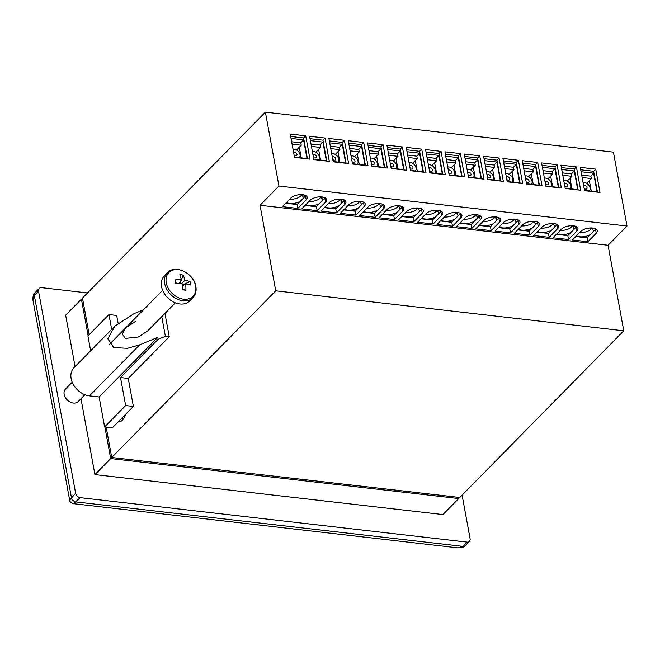 <?xml version="1.0" encoding="UTF-8"?>
<svg xmlns="http://www.w3.org/2000/svg" width="660" height="660" viewBox="0 0 660 660"><rect width="100%" height="100%" fill="white"/><g stroke="black" fill="none" stroke-linecap="round" stroke-linejoin="round"><path stroke-width="0.99" d="M135.424 321.461L125.87 327.69L122.339 334.001L125.317 338.39L138.286 337.012L147.84 330.784L175.354 302.825M111.672 329.398L108.95 314.556L87.92 335.923L90.643 350.774M118.099 323.177L116.68 315.447L108.95 314.556M143.484 309.779L133.996 313.682L114.881 326.139L73.887 367.801A17.837 13.208 -135.5 0 0 73.293 384.425A17.837 13.208 -135.5 0 0 89.455 395.868L99.124 396.974L104.618 426.921L112.357 427.804L133.378 406.436L128.246 378.436L169.24 336.765L164.95 313.393M104.618 426.921L125.648 405.545L133.378 406.436M125.648 405.545L120.508 377.553L128.246 378.436M120.508 377.553L158.144 339.298L165.38 336.32L169.24 336.765M161.766 316.635L165.38 336.32M99.124 396.974L157.789 337.351L158.144 339.298M157.789 337.351L139.714 344.792L127.43 348.332L113.784 347.548L107.819 338.77L114.881 326.139M306.232 199.873A8.918 4.125 169.6 0 0 307.271 197.373A8.918 4.125 169.6 0 0 300.308 194.634A8.918 4.125 169.6 0 0 290.763 198.099L282.356 206.646L297.825 208.42L306.232 199.873L305.522 195.987A8.918 4.125 169.6 0 0 305.844 195.624M285.722 203.222L297.107 204.534L305.522 195.987M297.107 204.534L297.825 208.42M325.57 202.092A8.918 4.125 169.6 0 0 326.609 199.592A8.918 4.125 169.6 0 0 319.638 196.853A8.918 4.125 169.6 0 0 310.101 200.318L301.694 208.865L317.163 210.639L325.57 202.092L324.852 198.206A8.918 4.125 169.6 0 0 325.182 197.851M305.052 205.441L316.445 206.753L324.852 198.206M316.445 206.753L317.163 210.639M344.908 204.319A8.918 4.125 169.6 0 0 345.947 201.82A8.918 4.125 169.6 0 0 338.976 199.081A8.918 4.125 169.6 0 0 329.439 202.537L321.024 211.084L336.493 212.866L344.908 204.319L344.19 200.425A8.918 4.125 169.6 0 0 344.512 200.071M324.39 207.669L335.783 208.972L344.19 200.425M335.783 208.972L336.493 212.866M364.237 206.539A8.918 4.125 169.6 0 0 365.277 204.039A8.918 4.125 169.6 0 0 358.314 201.3A8.918 4.125 169.6 0 0 348.769 204.757L340.362 213.312L355.831 215.086L364.237 206.539L363.528 202.645A8.918 4.125 169.6 0 0 363.85 202.29M343.728 209.888L355.121 211.2L363.528 202.645M355.121 211.2L355.831 215.086M383.575 208.758A8.918 4.125 169.6 0 0 384.615 206.258A8.918 4.125 169.6 0 0 377.652 203.519A8.918 4.125 169.6 0 0 368.107 206.984L359.7 215.531L375.169 217.305L383.575 208.758L382.866 204.872A8.918 4.125 169.6 0 0 383.188 204.509M363.066 212.108L374.451 213.419L382.866 204.872M374.451 213.419L375.169 217.305M402.913 210.977A8.918 4.125 169.6 0 0 403.953 208.477A8.918 4.125 169.6 0 0 396.982 205.738A8.918 4.125 169.6 0 0 387.445 209.203L379.03 217.75L394.498 219.524L402.913 210.977L402.196 207.091A8.918 4.125 169.6 0 0 402.517 206.737M382.396 214.327L393.789 215.638L402.196 207.091M393.789 215.638L394.498 219.524M422.251 213.205A8.918 4.125 169.6 0 0 423.283 210.705A8.918 4.125 169.6 0 0 416.32 207.966A8.918 4.125 169.6 0 0 406.783 211.423L398.368 219.97L413.837 221.752L422.251 213.205L421.534 209.311A8.918 4.125 169.6 0 0 421.855 208.956M401.734 216.554L413.127 217.858L421.534 209.311M413.127 217.858L413.837 221.752M441.581 215.424A8.918 4.125 169.6 0 0 442.621 212.924A8.918 4.125 169.6 0 0 435.658 210.185A8.918 4.125 169.6 0 0 426.112 213.642L417.706 222.197L433.174 223.971L441.581 215.424L440.872 211.538A8.918 4.125 169.6 0 0 441.193 211.175M421.072 218.773L432.457 220.085L440.872 211.538M432.457 220.085L433.174 223.971M460.919 217.643A8.918 4.125 169.6 0 0 461.959 215.143A8.918 4.125 169.6 0 0 454.987 212.404A8.918 4.125 169.6 0 0 445.451 215.87L437.044 224.416L452.512 226.19L460.919 217.643L460.21 213.757A8.918 4.125 169.6 0 0 460.531 213.395M440.401 220.993L451.795 222.304L460.21 213.757M451.795 222.304L452.512 226.19M480.257 219.862A8.918 4.125 169.6 0 0 481.297 217.371A8.918 4.125 169.6 0 0 474.326 214.624A8.918 4.125 169.6 0 0 464.788 218.089L456.373 226.636L471.842 228.41L480.257 219.862L479.539 215.977A8.918 4.125 169.6 0 0 479.861 215.622M459.739 223.22L471.133 224.524L479.539 215.977M471.133 224.524L471.842 228.41M499.587 222.09A8.918 4.125 169.6 0 0 500.627 219.59A8.918 4.125 169.6 0 0 493.663 216.851A8.918 4.125 169.6 0 0 484.118 220.308L475.712 228.855L491.18 230.637L499.587 222.09L498.877 218.196A8.918 4.125 169.6 0 0 499.199 217.841M479.077 225.439L490.471 226.743L498.877 218.196M490.471 226.743L491.18 230.637M518.925 224.309A8.918 4.125 169.6 0 0 519.964 221.809A8.918 4.125 169.6 0 0 513.001 219.071A8.918 4.125 169.6 0 0 503.456 222.527L495.049 231.083L510.518 232.856L518.925 224.309L518.215 220.423A8.918 4.125 169.6 0 0 518.537 220.06M498.415 227.659L509.8 228.971L518.215 220.423M509.8 228.971L510.518 232.856M538.263 226.528A8.918 4.125 169.6 0 0 539.303 224.029A8.918 4.125 169.6 0 0 532.331 221.29A8.918 4.125 169.6 0 0 522.794 224.755L514.387 233.302L529.848 235.075L538.263 226.528L537.545 222.643A8.918 4.125 169.6 0 0 537.867 222.28M517.745 229.878L529.139 231.19L537.545 222.643M529.139 231.19L529.848 235.075M557.601 228.748A8.918 4.125 169.6 0 0 558.632 226.256A8.918 4.125 169.6 0 0 551.669 223.517A8.918 4.125 169.6 0 0 542.132 226.974L533.717 235.521L549.186 237.303L557.601 228.748L556.883 224.862A8.918 4.125 169.6 0 0 557.205 224.507M537.083 232.105L548.476 233.409L556.883 224.862M548.476 233.409L549.186 237.303M576.931 230.975A8.918 4.125 169.6 0 0 577.97 228.475A8.918 4.125 169.6 0 0 571.007 225.736A8.918 4.125 169.6 0 0 561.462 229.193L553.055 237.74L568.524 239.522L576.931 230.975L576.221 227.081A8.918 4.125 169.6 0 0 576.543 226.726M556.421 234.325L567.806 235.628L576.221 227.081M567.806 235.628L568.524 239.522M596.269 233.195A8.918 4.125 169.6 0 0 597.308 230.695A8.918 4.125 169.6 0 0 590.345 227.956A8.918 4.125 169.6 0 0 580.8 231.421L572.393 239.968L587.862 241.741L596.269 233.195L595.559 229.309A8.918 4.125 169.6 0 0 595.881 228.946M575.759 236.544L587.144 237.856L595.559 229.309M587.144 237.856L587.862 241.741M89.182 334.645L82.475 298.072L265.394 112.15L278.957 186.037L627 226.017L608.074 245.256L623.774 330.8L459.781 497.491L111.738 457.504L106.153 427.094M118.156 421.913A14.495 7.07 -83.4 0 0 118.379 421.946A14.495 7.07 -83.4 0 0 125.763 414.183M111.738 457.504L275.74 290.812L260.032 205.268L608.074 245.256M278.957 186.037L260.032 205.268M627 226.017L613.437 152.138L265.394 112.15M623.774 330.8L275.74 290.812M313.855 159.596L329.323 161.37L325.042 138.039L309.573 136.265L313.855 159.596M294.517 157.369L309.986 159.151L305.704 135.82L290.235 134.038L294.517 157.369M328.911 138.484L333.193 161.815L348.661 163.589L344.371 140.258L328.911 138.484M348.241 140.704L352.522 164.035L367.991 165.808L363.709 142.477L348.241 140.704M367.579 142.923L371.861 166.254L387.329 168.036L383.048 144.705L367.579 142.923M386.917 145.15L391.198 168.481L406.667 170.255L402.385 146.924L386.917 145.15M406.246 147.37L410.528 170.701L425.997 172.475L421.715 149.143L406.246 147.37M425.584 149.589L429.866 172.92L445.335 174.702L441.053 151.363L425.584 149.589M444.922 151.808L449.204 175.139L464.673 176.921L460.391 153.59L444.922 151.808M464.26 154.036L468.542 177.367L484.011 179.14L479.729 155.81L464.26 154.036M483.59 156.255L487.872 179.586L503.341 181.36L499.059 158.029L483.59 156.255M502.928 158.474L507.21 181.805L522.679 183.587L518.397 160.256L502.928 158.474M522.266 160.694L526.548 184.024L542.017 185.806L537.735 162.475L522.266 160.694M541.596 162.921L545.878 186.252L561.346 188.026L557.065 164.695L541.596 162.921M560.934 165.14L565.216 188.471L580.684 190.245L576.403 166.914L560.934 165.14M580.272 167.359L584.554 190.69L600.022 192.472L595.741 169.142L580.272 167.359M122.512 420.016A14.495 7.07 96.6 0 1 121.803 418.522M290.68 136.471L303.6 137.957L305.704 135.82M303.6 137.957L307.436 158.854M310.018 138.691L322.938 140.176L325.042 138.039M322.938 140.176L326.774 161.073M329.356 140.91L342.276 142.395L344.371 140.258M342.276 142.395L346.112 163.3M348.686 143.137L361.606 144.614L363.709 142.477M361.606 144.614L365.442 165.52M368.024 145.357L380.944 146.842L383.048 144.705M380.944 146.842L384.78 167.739M387.362 147.576L400.282 149.061L402.385 146.924M400.282 149.061L404.118 169.958M406.692 149.795L419.62 151.28L421.715 149.143M419.62 151.28L423.448 172.186M426.03 152.023L438.949 153.508L441.053 151.363M438.949 153.508L442.786 174.405M445.368 154.242L458.287 155.727L460.391 153.59M458.287 155.727L462.124 176.624M464.706 156.461L477.626 157.946L479.729 155.81M477.626 157.946L481.462 178.852M484.036 158.68L496.955 160.165L499.059 158.029M496.955 160.165L500.791 181.071M503.374 160.908L516.293 162.393L518.397 160.256M516.293 162.393L520.13 183.29M522.712 163.127L535.631 164.612L537.735 162.475M535.631 164.612L539.467 185.51M542.041 165.346L554.969 166.831L557.065 164.695M554.969 166.831L558.806 187.737M561.38 167.566L574.299 169.051L576.403 166.914M574.299 169.051L578.135 189.956M580.717 169.793L593.637 171.278L595.741 169.142M593.637 171.278L597.473 192.175M183.661 299.195A16.945 12.548 44.5 0 0 195.649 286.102A16.945 12.548 44.5 0 0 178.241 269.635A16.945 12.548 44.5 0 0 166.254 282.727A16.945 12.548 44.5 0 0 183.661 299.195M167.417 272.737L164.299 275.913A17.837 13.208 44.5 0 0 161.543 286.638A17.837 13.208 44.5 0 0 173.53 302.008A17.837 13.208 44.5 0 0 189.725 300.927L192.852 297.759C195.624 294.781 196.63 291.002 195.855 286.423C194.081 273.397 175.189 263.901 167.417 272.737A17.837 13.208 44.5 0 0 164.662 283.47A17.837 13.208 44.5 0 0 176.649 298.84A17.837 13.208 44.5 0 0 192.852 297.759M72.229 382.206L65.53 389.012A8.918 6.6 44.5 0 0 64.152 394.383A8.918 6.6 44.5 0 0 70.141 402.064A8.918 6.6 44.5 0 0 78.243 401.527L84.942 394.721M181.83 283.445L184.915 280.277A28.974 15.37 166.1 0 1 190.096 281.638A27.019 22.803 134.8 0 1 190.715 285.021A28.974 11.319 -7.2 0 0 185.575 283.866A28.974 16.104 -80 0 1 185.947 290.235A27.019 2.78 -170.1 0 1 184.297 290.053A27.019 2.78 -170.1 0 1 182.581 289.847A28.974 12.045 93.4 0 0 182.003 283.453A28.974 11.319 -7.2 0 0 175.651 283.288A27.019 2.244 -102.9 0 1 175.032 279.906A28.974 15.37 166.1 0 1 181.343 279.865A28.974 12.045 93.4 0 0 179.8 274.7A27.019 22.267 -47.9 0 1 181.5 274.824A27.019 22.267 -47.9 0 1 183.166 275.088L180.163 283.338M184.915 280.277A28.974 16.104 -80 0 0 183.166 275.088M185.575 283.866L182.325 286.077M185.947 290.235L182.548 289.088M181.343 279.865L179.099 283.297M190.096 281.638L182.201 284.938M175.032 279.906L176.286 283.28M33 300.424L69.638 500.057L75.636 493.325L38.528 291.118L34.32 295.391L33 300.424C32.752 296.34 33.421 293.774 35.013 292.71L39.212 288.436A4.463 3.3 44.5 0 0 38.528 291.118M39.212 288.436A4.463 3.3 44.5 0 1 41.679 287.677L87.524 292.941M462.099 495.132L470.085 538.634A4.463 3.3 44.5 0 1 469.4 541.324A4.463 3.3 44.5 0 1 466.933 542.083L80.215 497.656L73.524 503.687L457.883 547.849L462.726 546.356L466.933 542.083M458.502 497.343L458.725 498.556L442.959 514.586L94.916 474.598L80.99 398.731M75.091 366.58L65.653 315.175L81.427 299.145L82.698 299.293M75.636 493.325A4.463 3.3 44.5 0 0 80.215 497.656M579.686 232.551A8.63 3.993 169.6 0 0 590.807 229.234A8.63 3.993 169.6 0 0 591.376 228.541M584.116 188.298A2.021 1.493 44.5 0 0 586.715 188.76A2.021 1.493 44.5 0 0 587.02 187.547A2.021 1.493 44.5 0 0 585.667 185.815A2.021 1.493 44.5 0 0 583.836 185.93A2.021 1.493 44.5 0 0 583.704 186.087M589.429 190.963A5.519 4.092 44.5 0 0 590.065 187.902A5.519 4.092 44.5 0 0 583.06 182.572M576.436 235.851A9.364 4.331 169.6 0 0 590.428 234.523M581.072 171.732L593.604 173.176L597.036 191.837L584.496 190.402M593.117 231.784A9.364 4.331 169.6 0 0 593.249 230.571A9.364 4.331 169.6 0 0 589.735 227.989M591.278 191.177L589.322 180.543M593.604 173.176L590.766 176.137M582.128 177.482L591.294 178.538L590.857 176.146L581.691 175.09M591.294 178.538L586.624 183.29M308.987 201.457A8.63 3.993 169.6 0 0 320.108 198.132A8.63 3.993 169.6 0 0 320.677 197.447M313.409 157.195A2.021 1.493 44.5 0 0 316.008 157.666A2.021 1.493 44.5 0 0 316.322 156.453A2.021 1.493 44.5 0 0 314.968 154.712A2.021 1.493 44.5 0 0 313.137 154.836A2.021 1.493 44.5 0 0 313.005 154.993M318.73 159.868A5.519 4.092 44.5 0 0 319.366 156.799A5.519 4.092 44.5 0 0 312.361 151.478M305.737 204.749A9.364 4.331 169.6 0 0 319.729 203.42M310.373 140.638L322.905 142.073L326.337 160.743L313.797 159.299M322.418 200.681A9.364 4.331 169.6 0 0 322.55 199.477A9.364 4.331 169.6 0 0 319.036 196.894M320.578 160.075L318.623 149.44M322.905 142.073L320.067 145.035M311.429 146.388L320.595 147.436L320.158 145.043L310.992 143.995M320.595 147.436L315.925 152.188M502.342 223.666A8.63 3.993 169.6 0 0 513.463 220.349A8.63 3.993 169.6 0 0 514.033 219.656M506.773 179.404A2.021 1.493 44.5 0 0 509.371 179.875A2.021 1.493 44.5 0 0 509.677 178.662A2.021 1.493 44.5 0 0 508.324 176.929A2.021 1.493 44.5 0 0 506.492 177.045A2.021 1.493 44.5 0 0 506.368 177.202M512.094 182.077A5.519 4.092 44.5 0 0 512.721 179.008A5.519 4.092 44.5 0 0 505.717 173.687M499.092 226.966A9.364 4.331 169.6 0 0 513.084 225.637M503.728 162.847L516.26 164.29L519.692 182.952L507.16 181.517M515.773 222.898A9.364 4.331 169.6 0 0 515.905 221.686A9.364 4.331 169.6 0 0 512.399 219.103M513.934 182.292L511.978 171.658M516.26 164.29L513.422 167.252M504.784 168.597L513.95 169.653L513.513 167.261L504.347 166.204M513.95 169.653L509.281 174.397M328.317 203.676A8.63 3.993 169.6 0 0 339.446 200.359A8.63 3.993 169.6 0 0 340.007 199.666M332.747 159.415A2.021 1.493 44.5 0 0 335.346 159.885A2.021 1.493 44.5 0 0 335.659 158.672A2.021 1.493 44.5 0 0 334.307 156.931A2.021 1.493 44.5 0 0 332.475 157.055A2.021 1.493 44.5 0 0 332.343 157.212M338.068 162.088A5.519 4.092 44.5 0 0 338.695 159.019A5.519 4.092 44.5 0 0 331.7 153.697M325.075 206.976A9.364 4.331 169.6 0 0 339.058 205.639M329.711 142.857L342.243 144.292L345.667 162.962L333.135 161.518M341.756 202.909A9.364 4.331 169.6 0 0 341.88 201.696A9.364 4.331 169.6 0 0 338.374 199.114M339.908 162.302L337.961 151.66M342.243 144.292L339.405 147.254M330.767 148.607L339.933 149.655L339.496 147.262L330.322 146.215M339.933 149.655L335.255 154.407M405.661 212.561A8.63 3.993 169.6 0 0 416.79 209.245A8.63 3.993 169.6 0 0 417.351 208.552M410.091 168.3A2.021 1.493 44.5 0 0 412.69 168.77A2.021 1.493 44.5 0 0 413.003 167.557A2.021 1.493 44.5 0 0 411.65 165.817A2.021 1.493 44.5 0 0 409.81 165.94A2.021 1.493 44.5 0 0 409.687 166.097M415.412 170.973A5.519 4.092 44.5 0 0 416.039 167.904A5.519 4.092 44.5 0 0 409.043 162.583M402.418 215.861A9.364 4.331 169.6 0 0 416.402 214.525M407.055 151.742L419.587 153.186L423.01 171.847L410.479 170.404M419.1 211.794A9.364 4.331 169.6 0 0 419.224 210.581A9.364 4.331 169.6 0 0 415.717 207.999M417.252 171.188L415.305 160.545M419.587 153.186L416.74 156.139M408.111 157.493L417.277 158.54L416.831 156.156L407.665 155.1M417.277 158.54L412.599 163.292M424.999 214.78A8.63 3.993 169.6 0 0 436.12 211.464A8.63 3.993 169.6 0 0 436.689 210.771M429.429 170.519A2.021 1.493 44.5 0 0 432.028 170.989A2.021 1.493 44.5 0 0 432.341 169.777A2.021 1.493 44.5 0 0 430.98 168.036A2.021 1.493 44.5 0 0 429.148 168.16A2.021 1.493 44.5 0 0 429.025 168.316M434.75 173.192A5.519 4.092 44.5 0 0 435.377 170.123A5.519 4.092 44.5 0 0 428.381 164.802M421.757 218.08A9.364 4.331 169.6 0 0 435.74 216.752M426.385 153.962L438.925 155.405L442.348 174.067L429.817 172.631M438.43 214.013A9.364 4.331 169.6 0 0 438.562 212.8A9.364 4.331 169.6 0 0 435.055 210.218M436.59 173.407L434.635 162.773M438.925 155.405L436.079 158.367M427.441 159.712L436.606 160.768L436.169 158.375L427.004 157.319M436.606 160.768L431.937 165.511M560.348 230.332A8.63 3.993 169.6 0 0 571.469 227.015A8.63 3.993 169.6 0 0 572.038 226.322M564.779 186.07A2.021 1.493 44.5 0 0 567.377 186.541A2.021 1.493 44.5 0 0 567.691 185.328A2.021 1.493 44.5 0 0 566.33 183.587A2.021 1.493 44.5 0 0 564.498 183.711A2.021 1.493 44.5 0 0 564.374 183.868M570.1 188.743A5.519 4.092 44.5 0 0 570.727 185.674A5.519 4.092 44.5 0 0 563.731 180.353M557.106 233.632A9.364 4.331 169.6 0 0 571.09 232.295M561.734 169.513L574.274 170.956L577.698 189.618L565.166 188.182M573.779 229.564A9.364 4.331 169.6 0 0 573.911 228.352A9.364 4.331 169.6 0 0 570.405 225.77M571.939 188.958L569.984 178.315M574.274 170.956L571.428 173.91M562.79 175.263L571.956 176.319L571.519 173.926L562.353 172.87M571.956 176.319L567.286 181.063M483.005 221.447A8.63 3.993 169.6 0 0 494.126 218.13A8.63 3.993 169.6 0 0 494.695 217.437M487.435 177.185A2.021 1.493 44.5 0 0 490.034 177.655A2.021 1.493 44.5 0 0 490.347 176.443A2.021 1.493 44.5 0 0 488.986 174.702A2.021 1.493 44.5 0 0 487.154 174.826A2.021 1.493 44.5 0 0 487.031 174.982M492.756 179.858A5.519 4.092 44.5 0 0 493.383 176.789A5.519 4.092 44.5 0 0 486.387 171.468M479.762 224.746A9.364 4.331 169.6 0 0 493.746 223.41M484.399 160.627L496.93 162.071L500.354 180.733L487.822 179.289M496.435 220.679A9.364 4.331 169.6 0 0 496.567 219.466A9.364 4.331 169.6 0 0 493.061 216.884M494.596 180.073L492.649 169.43M496.93 162.071L494.084 165.025M485.446 166.378L494.62 167.434L494.175 165.041L485.009 163.985M494.62 167.434L489.943 172.177M386.323 210.342A8.63 3.993 169.6 0 0 397.452 207.017A8.63 3.993 169.6 0 0 398.021 206.332M390.753 166.081A2.021 1.493 44.5 0 0 393.352 166.551A2.021 1.493 44.5 0 0 393.665 165.338A2.021 1.493 44.5 0 0 392.312 163.597A2.021 1.493 44.5 0 0 390.481 163.721A2.021 1.493 44.5 0 0 390.349 163.878M396.074 168.754A5.519 4.092 44.5 0 0 396.709 165.685A5.519 4.092 44.5 0 0 389.705 160.363M383.08 213.634A9.364 4.331 169.6 0 0 397.064 212.305M387.717 149.523L400.249 150.958L403.673 169.628L391.141 168.185M399.762 209.566A9.364 4.331 169.6 0 0 399.894 208.362A9.364 4.331 169.6 0 0 396.379 205.78M397.922 168.968L395.967 158.326M400.249 150.958L397.411 153.92M388.773 155.273L397.939 156.321L397.501 153.929L388.336 152.881M397.939 156.321L393.269 161.073M289.649 199.229A8.63 3.993 169.6 0 0 300.77 195.913A8.63 3.993 169.6 0 0 301.339 195.22M294.079 154.976A2.021 1.493 44.5 0 0 296.678 155.438A2.021 1.493 44.5 0 0 296.983 154.225A2.021 1.493 44.5 0 0 295.63 152.493A2.021 1.493 44.5 0 0 293.799 152.608A2.021 1.493 44.5 0 0 293.675 152.765M299.401 157.649A5.519 4.092 44.5 0 0 300.028 154.58A5.519 4.092 44.5 0 0 293.032 149.251M286.407 202.529A9.364 4.331 169.6 0 0 300.391 201.201M291.035 138.41L303.575 139.854L306.999 158.515L294.467 157.08M303.08 198.462A9.364 4.331 169.6 0 0 303.212 197.249A9.364 4.331 169.6 0 0 299.706 194.675M301.24 157.856L299.285 147.221M303.575 139.854L300.729 142.816M292.091 144.161L301.257 145.216L300.82 142.824L291.654 141.768M301.257 145.216L296.587 149.969M366.993 208.114A8.63 3.993 169.6 0 0 378.114 204.798A8.63 3.993 169.6 0 0 378.683 204.105M371.423 163.862A2.021 1.493 44.5 0 0 374.022 164.323A2.021 1.493 44.5 0 0 374.327 163.111A2.021 1.493 44.5 0 0 372.974 161.378A2.021 1.493 44.5 0 0 371.143 161.494A2.021 1.493 44.5 0 0 371.019 161.65M376.745 166.535A5.519 4.092 44.5 0 0 377.371 163.465A5.519 4.092 44.5 0 0 370.367 158.136M363.742 211.414A9.364 4.331 169.6 0 0 377.734 210.086M368.379 147.295L380.911 148.739L384.343 167.401L371.803 165.965M380.424 207.347A9.364 4.331 169.6 0 0 380.556 206.135A9.364 4.331 169.6 0 0 377.05 203.56M378.584 166.741L376.629 156.106M380.911 148.739L378.073 151.701M369.435 153.046L378.601 154.102L378.163 151.709L368.998 150.653M378.601 154.102L373.931 158.854M541.01 228.112A8.63 3.993 169.6 0 0 552.139 224.796A8.63 3.993 169.6 0 0 552.701 224.103M545.44 183.851A2.021 1.493 44.5 0 0 548.039 184.321A2.021 1.493 44.5 0 0 548.353 183.109A2.021 1.493 44.5 0 0 547 181.368A2.021 1.493 44.5 0 0 545.16 181.492A2.021 1.493 44.5 0 0 545.036 181.648M550.762 186.524A5.519 4.092 44.5 0 0 551.389 183.455A5.519 4.092 44.5 0 0 544.393 178.134M537.768 231.404A9.364 4.331 169.6 0 0 551.752 230.076M542.404 167.293L554.936 168.729L558.36 187.399L545.828 185.955M554.449 227.337A9.364 4.331 169.6 0 0 554.573 226.132A9.364 4.331 169.6 0 0 551.067 223.55M552.601 186.739L550.654 176.096M554.936 168.729L552.098 171.691M543.461 173.044L552.626 174.091L552.189 171.699L543.015 170.651M552.626 174.091L547.948 178.843M463.666 219.227A8.63 3.993 169.6 0 0 474.796 215.902A8.63 3.993 169.6 0 0 475.357 215.218M468.097 174.966A2.021 1.493 44.5 0 0 470.695 175.436A2.021 1.493 44.5 0 0 471.009 174.224A2.021 1.493 44.5 0 0 469.656 172.483A2.021 1.493 44.5 0 0 467.824 172.606A2.021 1.493 44.5 0 0 467.692 172.763M473.418 177.639A5.519 4.092 44.5 0 0 474.045 174.57A5.519 4.092 44.5 0 0 467.049 169.249M460.424 222.519A9.364 4.331 169.6 0 0 474.408 221.191M465.061 158.408L477.592 159.844L481.016 178.513L468.484 177.07M477.106 218.452A9.364 4.331 169.6 0 0 477.23 217.247A9.364 4.331 169.6 0 0 473.723 214.665M475.266 177.853L473.311 167.211M477.592 159.844L474.755 162.805M466.117 164.158L475.282 165.206L474.845 162.814L465.68 161.766M475.282 165.206L470.605 169.958M521.672 225.885A8.63 3.993 169.6 0 0 532.802 222.568A8.63 3.993 169.6 0 0 533.371 221.875M526.102 181.632A2.021 1.493 44.5 0 0 528.701 182.102A2.021 1.493 44.5 0 0 529.015 180.881A2.021 1.493 44.5 0 0 527.662 179.149A2.021 1.493 44.5 0 0 525.83 179.273A2.021 1.493 44.5 0 0 525.698 179.421M531.424 184.305A5.519 4.092 44.5 0 0 532.059 181.236A5.519 4.092 44.5 0 0 525.055 175.915M518.43 229.185A9.364 4.331 169.6 0 0 532.414 227.857M523.066 165.074L535.598 166.51L539.022 185.179L526.49 183.736M535.111 225.118A9.364 4.331 169.6 0 0 535.243 223.905A9.364 4.331 169.6 0 0 531.729 221.331M533.272 184.511L531.316 173.877M535.598 166.51L532.76 169.471M524.122 170.816L533.288 171.872L532.851 169.48L523.685 168.424M533.288 171.872L528.619 176.624M347.655 205.895A8.63 3.993 169.6 0 0 358.776 202.579A8.63 3.993 169.6 0 0 359.345 201.886M352.085 161.634A2.021 1.493 44.5 0 0 354.684 162.104A2.021 1.493 44.5 0 0 354.998 160.892A2.021 1.493 44.5 0 0 353.636 159.151A2.021 1.493 44.5 0 0 351.805 159.274A2.021 1.493 44.5 0 0 351.681 159.431M357.406 164.307A5.519 4.092 44.5 0 0 358.034 161.238A5.519 4.092 44.5 0 0 351.037 155.917M344.413 209.195A9.364 4.331 169.6 0 0 358.397 207.867M349.049 145.076L361.581 146.52L365.005 165.181L352.473 163.746M361.086 205.128A9.364 4.331 169.6 0 0 361.218 203.915A9.364 4.331 169.6 0 0 357.712 201.333M359.246 164.521L357.299 153.887M361.581 146.52L358.735 149.474M350.097 150.826L359.271 151.882L358.825 149.49L349.66 148.434M359.271 151.882L354.593 156.626M444.337 217A8.63 3.993 169.6 0 0 455.458 213.683A8.63 3.993 169.6 0 0 456.027 212.99M448.767 172.747A2.021 1.493 44.5 0 0 451.358 173.217A2.021 1.493 44.5 0 0 451.671 171.996A2.021 1.493 44.5 0 0 450.318 170.263A2.021 1.493 44.5 0 0 448.486 170.387A2.021 1.493 44.5 0 0 448.355 170.536M454.08 175.42A5.519 4.092 44.5 0 0 454.715 172.351A5.519 4.092 44.5 0 0 447.711 167.021M441.086 220.3A9.364 4.331 169.6 0 0 455.078 218.971M445.723 156.189L458.255 157.624L461.686 176.286L449.146 174.85M457.768 216.233A9.364 4.331 169.6 0 0 457.9 215.02A9.364 4.331 169.6 0 0 454.385 212.446M455.928 175.626L453.973 164.992M458.255 157.624L455.416 160.586M446.779 161.931L455.944 162.987L455.507 160.594L446.341 159.538M455.944 162.987L451.275 167.739M458.725 498.556L110.682 458.576L104.882 426.946M88.135 335.709L81.427 299.145M94.916 474.598L110.682 458.576M89.455 395.868L139.714 344.792M35.013 292.71A4.463 3.3 -135.5 0 0 34.32 295.391L71.428 497.599A4.463 3.3 -135.5 0 0 76.016 501.93L462.726 546.356A4.463 3.3 -135.5 0 0 465.193 545.597L469.4 541.324M575.949 236.354L587.334 237.658M594.817 228.475L590.296 227.956M305.242 205.252L316.635 206.563M324.118 197.381L319.597 196.862M498.605 227.469L509.99 228.773M517.473 219.59L512.952 219.071M324.58 207.471L335.973 208.783M343.456 199.6L338.935 199.081M401.923 216.356L413.317 217.668M420.799 208.486L416.278 207.966M421.261 218.584L432.646 219.887M440.129 210.705L435.608 210.185M556.611 234.127L567.996 235.438M575.479 226.256L570.958 225.736M479.267 225.241L490.66 226.553M498.135 217.371L493.614 216.851M382.585 214.137L393.979 215.449M401.462 206.267L396.94 205.747M285.912 203.032L297.297 204.336M304.78 195.154L300.259 194.634M363.256 211.918L374.641 213.221M382.123 204.039L377.602 203.519M537.273 231.907L548.666 233.219M556.149 224.037L551.628 223.517M459.929 223.022L471.322 224.334M478.805 215.152L474.284 214.632M517.935 229.688L529.328 231M536.811 221.809L532.29 221.298M343.918 209.698L355.311 211.002M362.786 201.82L358.264 201.3M440.599 220.803L451.984 222.107M459.467 212.924L454.946 212.404M123.544 418.729L121.523 418.489M109.395 344.429L162.64 290.317M69.638 500.057C69.226 501.237 70.521 502.45 73.524 503.687M465.193 545.597C464.17 547.115 461.736 547.866 457.883 547.849"/></g></svg>
